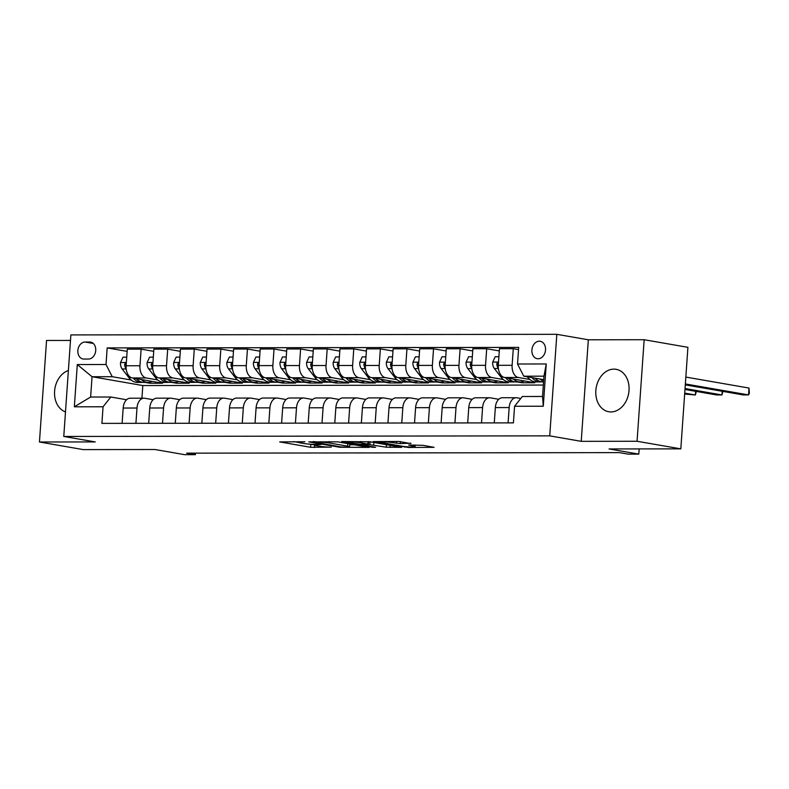 <?xml version="1.0" encoding="UTF-8"?>
<svg xmlns="http://www.w3.org/2000/svg" width="789" height="789" viewBox="0 0 789 789"><rect width="100%" height="100%" fill="white"/><g stroke="black" fill="none" stroke-linecap="round" stroke-linejoin="round"><path stroke-width="1.18" d="M304.879 441.791L279.661 441.909L310.59 447.284L331.301 447.136A8.669 0.74 -176 0 1 319.121 446.189L316.547 445.736A8.669 0.74 -176 0 1 314.574 445.124A8.669 0.74 -176 0 1 317.73 444.779L320.857 444.562L315.324 444.355A8.669 0.74 -176 0 1 303.144 443.408L300.57 442.964A8.669 0.74 -176 0 1 298.597 442.353A8.669 0.74 -176 0 1 301.753 441.998L304.879 441.791M613.921 369.124A21.54 16.49 -80.1 0 0 595.981 389.125A21.54 16.49 -80.1 0 0 608.743 411.75A21.54 16.49 -80.1 0 0 610.933 411.937A21.54 16.49 -80.1 0 0 628.882 391.936A21.54 16.49 -80.1 0 0 616.11 369.311A21.54 16.49 -80.1 0 0 613.921 369.124M68.377 370.505A21.54 16.49 -80.1 0 0 54.589 391.216A21.54 16.49 -80.1 0 0 65.487 411.897M539.331 341.203A8.837 6.766 -80.1 0 0 531.964 349.409A8.837 6.766 -80.1 0 0 537.201 358.689A8.837 6.766 -80.1 0 0 538.098 358.768A8.837 6.766 -80.1 0 0 545.465 350.553A8.837 6.766 -80.1 0 0 540.228 341.272A8.837 6.766 -80.1 0 0 539.331 341.203M410.822 443.566L398.711 441.465L373.089 441.603L408.436 447.462L434.058 447.324L422.963 445.312L408.613 445.026L413.446 446.229A7.249 0.621 -176 0 1 415.093 446.742A7.249 0.621 -176 0 1 410.28 446.988A7.249 0.621 -176 0 1 402.272 446.239L381.915 442.708A7.249 0.621 -176 0 1 380.268 442.195A7.249 0.621 -176 0 1 385.071 441.948A7.249 0.621 -176 0 1 393.08 442.688L400.279 443.576L410.852 443.201M70.477 340.434L46.551 340.463L39.45 441.998L83.21 449.602L154.989 449.513L184.744 454.681L195.386 454.671L186.628 453.152L619.414 452.62L628.172 454.139L638.804 454.119L639.169 448.911M637.058 441.268L644.159 339.724L588.328 339.793L581.227 441.337L637.058 441.268L680.818 448.862L609.039 448.951L638.804 454.119M581.227 441.337L549.726 435.863L63.771 436.455L70.872 334.921L556.827 334.319L549.726 435.863M39.45 441.998L95.272 441.929L63.771 436.455M337.593 441.84L308.785 441.87L339.714 447.245L369.134 447.402L337.593 441.84M341.617 441.534L370.051 441.801L401.601 447.363L386.265 447.185L369.913 444.71L361.934 444.828L375.613 447.294L372.694 447.294L341.617 441.534M644.159 339.724L687.919 347.328L680.818 448.862M83.851 359.054L88.536 359.044A8.561 6.549 -80.1 0 0 95.666 351.095A8.561 6.549 -80.1 0 0 90.587 342.101A8.561 6.549 -80.1 0 0 89.719 342.031L85.044 342.031A8.561 6.549 -80.1 0 0 77.914 349.981A8.561 6.549 -80.1 0 0 82.983 358.975A8.561 6.549 -80.1 0 0 83.851 359.054M543.345 385.052L142.809 385.545L92.047 376.728L90.627 397.035L110.825 397.015L103.053 406.769L101.899 423.377L513.412 422.874L514.576 406.266L522.348 396.502L542.546 396.482L543.966 376.175L523.768 376.195L543.729 379.667M103.053 406.769L74.344 406.808L77.302 364.548L106.012 364.508L112.245 376.708L131.102 379.982M127.128 351.371L107.176 347.91L106.012 364.508M107.176 347.91L518.689 347.397L517.535 364.005L546.244 363.966L543.286 406.227L514.576 406.266M588.328 339.793L556.827 334.319M195.386 454.671L195.485 453.142M142.809 385.545L141.921 398.189M145.127 382.418L149.88 383.237L162.642 383.227L132.355 377.97A11.046 7.042 89.9 0 1 126.122 365.771L127.285 349.172L141.113 349.152L139.949 365.751A11.046 7.042 89.9 0 0 146.182 377.951L157.692 379.943M112.245 376.708L92.047 376.728L77.302 364.548M518.541 349.606L513.284 348.689L512.12 365.297A11.046 7.042 89.9 0 0 518.363 377.487L529.863 379.489M513.284 348.689L499.457 348.708L498.303 365.317A11.046 7.042 89.9 0 0 504.536 377.507L534.814 382.764L522.062 382.783L522.131 381.738M499.309 350.918L486.705 348.728L485.541 365.327A11.046 7.042 89.9 0 0 491.774 377.527L503.283 379.519M517.298 381.955L522.062 382.783M486.705 348.728L472.877 348.738L471.714 365.346A11.046 7.042 89.9 0 0 477.947 377.536L508.234 382.803L495.472 382.813L495.551 381.768M472.719 350.947L460.115 348.758L458.951 365.366A11.046 7.042 89.9 0 0 465.194 377.556L476.694 379.558M490.719 381.984L495.472 382.813M460.115 348.758L446.298 348.777L445.134 365.376A11.046 7.042 89.9 0 0 451.367 377.576L481.655 382.833L468.893 382.852L468.962 381.797M446.14 350.977L433.536 348.787L432.372 365.396A11.046 7.042 89.9 0 0 438.605 377.586L450.115 379.588M464.129 382.024L468.893 382.852M433.536 348.787L419.709 348.807L418.545 365.415A11.046 7.042 89.9 0 0 424.788 377.606L455.066 382.862L442.304 382.882L442.382 381.837M419.551 351.016L406.946 348.827L405.793 365.425A11.046 7.042 89.9 0 0 412.026 377.625L423.525 379.617M437.55 382.054L442.304 382.882M406.946 348.827L393.129 348.837L391.965 365.445A11.046 7.042 89.9 0 0 398.198 377.635L428.486 382.902L415.724 382.912L415.793 381.866M392.971 351.046L380.367 348.856L379.203 365.455A11.046 7.042 89.9 0 0 385.436 377.655L396.946 379.647M410.961 382.083L415.724 382.912M380.367 348.856L366.54 348.876L365.376 365.475A11.046 7.042 89.9 0 0 371.619 377.675L401.897 382.931L389.135 382.951L389.214 381.896M366.392 351.075L353.778 348.886L352.624 365.494A11.046 7.042 89.9 0 0 358.857 377.684L370.357 379.687M384.381 382.123L389.135 382.951M353.778 348.886L339.96 348.906L338.797 365.514A11.046 7.042 89.9 0 0 345.03 377.704L375.317 382.961L362.555 382.981L362.624 381.935M339.803 351.115L327.198 348.925L326.035 365.524A11.046 7.042 89.9 0 0 332.268 377.714L343.777 379.716M357.792 382.152L362.555 382.981M327.198 348.925L313.371 348.935L312.217 365.544A11.046 7.042 89.9 0 0 318.45 377.734L348.728 383L335.966 383.01L336.045 381.965M313.223 351.144L300.609 348.955L299.455 365.554A11.046 7.042 89.9 0 0 305.688 377.753L317.198 379.746M331.212 382.182L335.966 383.01M300.609 348.955L286.792 348.975L285.628 365.573A11.046 7.042 89.9 0 0 291.861 377.773L322.149 383.03L309.387 383.04L309.456 381.994M286.634 351.174L274.03 348.985L272.866 365.593A11.046 7.042 89.9 0 0 279.099 377.783L290.608 379.785M304.623 382.221L309.387 383.04M274.03 348.985L260.202 349.004L259.048 365.613A11.046 7.042 89.9 0 0 265.282 377.803L295.559 383.059L282.807 383.079L282.876 382.034M260.054 351.213L247.45 349.024L246.286 365.623A11.046 7.042 89.9 0 0 252.519 377.813L264.029 379.815M278.044 382.251L282.807 383.079M247.45 349.024L233.623 349.034L232.459 365.642A11.046 7.042 89.9 0 0 238.692 377.832L268.98 383.099L256.218 383.109L256.297 382.063M233.465 351.243L220.861 349.054L219.697 365.652A11.046 7.042 89.9 0 0 225.93 377.852L237.44 379.844M251.464 382.28L256.218 383.109M220.861 349.054L207.034 349.073L205.88 365.672A11.046 7.042 89.9 0 0 212.113 377.872L242.391 383.129L229.638 383.138L229.707 382.093M206.886 351.273L194.281 349.083L193.118 365.692A11.046 7.042 89.9 0 0 199.351 377.882L210.86 379.884M224.875 382.32L229.638 383.138M194.281 349.083L180.454 349.103L179.29 365.702A11.046 7.042 89.9 0 0 185.523 377.901L215.811 383.158L203.049 383.178L203.128 382.132M180.296 351.312L167.692 349.123L166.528 365.721A11.046 7.042 89.9 0 0 172.771 377.911L184.271 379.913M198.295 382.349L203.049 383.178M167.692 349.123L153.875 349.132L152.711 365.741A11.046 7.042 89.9 0 0 158.944 377.931L189.232 383.198L176.47 383.207L176.539 382.162M171.706 382.379L176.47 383.207M126.575 399.747L110.825 397.015M153.155 399.717L144.762 398.258A11.046 7.042 89.9 0 0 143.983 398.189A11.046 7.042 89.9 0 0 136.99 408.021L135.925 423.338M179.744 399.678L171.351 398.228A11.046 7.042 89.9 0 0 170.562 398.159A11.046 7.042 89.9 0 0 163.579 407.982L162.504 423.298M206.323 399.648L197.931 398.189A11.046 7.042 89.9 0 0 197.151 398.12A11.046 7.042 89.9 0 0 190.159 407.952L189.094 423.269M232.913 399.619L224.52 398.159A11.046 7.042 89.9 0 0 223.731 398.09A11.046 7.042 89.9 0 0 216.748 407.923L215.673 423.239M259.492 399.579L251.099 398.129A11.046 7.042 89.9 0 0 250.32 398.06A11.046 7.042 89.9 0 0 243.328 407.883L242.262 423.2M286.082 399.55L277.679 398.09A11.046 7.042 89.9 0 0 276.9 398.021A11.046 7.042 89.9 0 0 269.917 407.854L268.842 423.17M312.661 399.52L304.268 398.06A11.046 7.042 89.9 0 0 303.489 397.991A11.046 7.042 89.9 0 0 296.496 407.824L295.421 423.141M339.25 399.49L330.847 398.031A11.046 7.042 89.9 0 0 330.068 397.962A11.046 7.042 89.9 0 0 323.086 407.785L322.011 423.101M365.83 399.451L357.437 397.991A11.046 7.042 89.9 0 0 356.658 397.932A11.046 7.042 89.9 0 0 349.665 407.755L348.59 423.072M392.419 399.421L384.016 397.962A11.046 7.042 89.9 0 0 383.237 397.893A11.046 7.042 89.9 0 0 376.245 407.726L375.179 423.042M418.998 399.392L410.605 397.932A11.046 7.042 89.9 0 0 409.816 397.863A11.046 7.042 89.9 0 0 402.834 407.686L401.759 423.003M445.588 399.352L437.185 397.893A11.046 7.042 89.9 0 0 436.406 397.834A11.046 7.042 89.9 0 0 429.413 407.657L428.348 422.973M472.167 399.323L463.774 397.863A11.046 7.042 89.9 0 0 462.985 397.794A11.046 7.042 89.9 0 0 456.003 407.627L454.928 422.943M498.747 399.293L490.354 397.834A11.046 7.042 89.9 0 0 489.574 397.764A11.046 7.042 89.9 0 0 482.582 407.588L481.517 422.904M520.789 398.465L516.943 397.794A11.046 7.042 89.9 0 0 516.154 397.735A11.046 7.042 89.9 0 0 509.171 407.558L508.096 422.874M149.88 383.237L149.959 382.192M153.717 351.342L141.113 349.152M143.983 398.189L130.155 398.208A11.046 7.042 89.9 0 0 123.173 408.031L122.098 423.348M170.562 398.159L156.745 398.179A11.046 7.042 89.9 0 0 149.752 408.002L148.687 423.318M197.151 398.12L183.324 398.139A11.046 7.042 89.9 0 0 176.341 407.972L175.266 423.289M223.731 398.09L209.913 398.11A11.046 7.042 89.9 0 0 202.921 407.933L201.846 423.249M250.32 398.06L236.493 398.08A11.046 7.042 89.9 0 0 229.51 407.903L228.435 423.22M276.9 398.021L263.082 398.041A11.046 7.042 89.9 0 0 256.09 407.874L255.015 423.19M303.489 397.991L289.662 398.011A11.046 7.042 89.9 0 0 282.669 407.834L281.604 423.16M330.068 397.962L316.241 397.981A11.046 7.042 89.9 0 0 309.258 407.805L308.183 423.121M356.658 397.932L342.83 397.942A11.046 7.042 89.9 0 0 335.838 407.775L334.773 423.091M383.237 397.893L369.41 397.912A11.046 7.042 89.9 0 0 362.427 407.735L361.352 423.062M409.816 397.863L395.999 397.883A11.046 7.042 89.9 0 0 389.007 407.706L387.941 423.022M436.406 397.834L422.579 397.843A11.046 7.042 89.9 0 0 415.596 407.676L414.521 422.993M462.985 397.794L449.168 397.814A11.046 7.042 89.9 0 0 442.175 407.637L441.11 422.963M489.574 397.764L475.747 397.784A11.046 7.042 89.9 0 0 468.765 407.607L467.69 422.924M516.154 397.735L502.337 397.745A11.046 7.042 89.9 0 0 495.344 407.578L494.279 422.894M523.768 376.195L517.535 364.005M90.627 397.035L74.344 406.808M546.244 363.966L543.966 376.175M543.286 406.227L542.546 396.482M307.404 443.951L314.594 444.828L314.397 447.58M293.824 441.593L298.627 442.422M349.724 444.789L354.547 444.779M313.854 441.988L340.749 446.909L346.44 447.116A8.669 0.74 -176 0 0 349.586 446.761A8.669 0.74 -176 0 0 347.614 446.15L329.062 442.925A8.669 0.74 -176 0 0 316.882 441.978L313.884 441.564M349.586 446.761L349.783 444.02A8.669 0.74 -176 0 0 349.744 443.951M371.215 441.998L368.65 441.968M360.701 442.747A7.249 0.621 -176 0 0 352.703 441.998A7.249 0.621 -176 0 0 347.89 442.244A7.249 0.621 -176 0 0 349.537 442.757L360.514 444.306L368.493 444.187L360.701 442.747L360.79 441.505M126.723 357.18L123.005 357.18L120.49 362.674A7.318 4.665 89.9 0 0 122.167 368.976L128.814 377.576A21.125 13.472 89.9 0 0 137.404 382.428L141.448 382.418A21.125 13.472 89.9 0 0 142.73 382.32M141.211 379.499A21.125 13.472 89.9 0 0 148.046 382.409A21.125 13.472 89.9 0 0 152.149 381.403M133.302 378.128A21.125 13.472 89.9 0 0 141.448 382.418M148.046 382.409L144.002 382.418A21.125 13.472 -90.1 0 1 136.31 378.651M126.299 363.216L125.244 363.236L124.603 364.765A7.318 4.665 89.9 0 0 126.201 368.956L122.167 368.976M153.313 357.141L149.585 357.151L147.079 362.644A7.318 4.665 89.9 0 0 148.756 368.946L155.394 377.546A21.125 13.472 89.9 0 0 163.994 382.389L168.037 382.389A21.125 13.472 89.9 0 0 169.31 382.29M167.791 379.47A21.125 13.472 89.9 0 0 174.625 382.379A21.125 13.472 89.9 0 0 178.728 381.373M159.881 378.099A21.125 13.472 89.9 0 0 168.037 382.389M174.625 382.379L170.582 382.379A21.125 13.472 -90.1 0 1 162.899 378.621M152.888 363.187L151.833 363.206L151.192 364.735A7.318 4.665 89.9 0 0 152.78 368.927M179.892 357.111L176.174 357.111L173.659 362.605A7.318 4.665 89.9 0 0 175.336 368.917L181.973 377.517A21.125 13.472 89.9 0 0 190.573 382.359L194.617 382.349A21.125 13.472 89.9 0 0 195.889 382.261M194.38 379.44A21.125 13.472 89.9 0 0 201.215 382.349A21.125 13.472 89.9 0 0 205.318 381.334M186.46 378.059A21.125 13.472 89.9 0 0 194.617 382.349M201.215 382.349L197.171 382.349A21.125 13.472 -90.1 0 1 189.478 378.582M179.468 363.157L178.413 363.177L177.772 364.696A7.318 4.665 89.9 0 0 179.369 368.887L175.336 368.917M206.481 357.082L202.753 357.082L200.248 362.575A7.318 4.665 89.9 0 0 201.925 368.877L208.562 377.477A21.125 13.472 89.9 0 0 217.162 382.33L221.206 382.32A21.125 13.472 89.9 0 0 222.478 382.221M220.959 379.401A21.125 13.472 89.9 0 0 227.794 382.31A21.125 13.472 89.9 0 0 231.897 381.304M213.05 378.03A21.125 13.472 89.9 0 0 221.206 382.32M227.794 382.31L223.751 382.32A21.125 13.472 -90.1 0 1 216.068 378.552M206.057 363.118L204.647 363.463L204.361 364.666A7.318 4.665 89.9 0 0 205.949 368.857L201.925 368.877M233.061 357.042L229.343 357.052L226.828 362.546A7.318 4.665 89.9 0 0 228.504 368.848L235.142 377.448A21.125 13.472 89.9 0 0 243.742 382.29L247.785 382.29A21.125 13.472 89.9 0 0 249.058 382.192M247.539 379.371A21.125 13.472 89.9 0 0 254.374 382.28A21.125 13.472 89.9 0 0 258.476 381.274M239.629 378A21.125 13.472 89.9 0 0 247.785 382.29M254.374 382.28L250.34 382.28A21.125 13.472 -90.1 0 1 242.647 378.523M232.637 363.088L231.581 363.108L230.94 364.636A7.318 4.665 89.9 0 0 232.538 368.828M259.65 357.013L255.922 357.022L253.417 362.506A7.318 4.665 89.9 0 0 255.094 368.818L261.731 377.418A21.125 13.472 89.9 0 0 270.331 382.261L274.365 382.251A21.125 13.472 89.9 0 0 275.647 382.162M274.128 379.341A21.125 13.472 89.9 0 0 280.963 382.251A21.125 13.472 89.9 0 0 285.066 381.235M266.218 377.961A21.125 13.472 89.9 0 0 274.365 382.251M280.963 382.251L276.919 382.251A21.125 13.472 -90.1 0 1 269.236 378.483M259.226 363.058L257.816 363.394L257.53 364.597A7.318 4.665 89.9 0 0 259.117 368.788L255.094 368.818M286.229 356.983L282.511 356.983L279.996 362.476A7.318 4.665 89.9 0 0 281.673 368.788L288.31 377.379A21.125 13.472 89.9 0 0 296.911 382.231L300.954 382.221A21.125 13.472 89.9 0 0 302.226 382.123M300.708 379.302A21.125 13.472 89.9 0 0 307.542 382.211A21.125 13.472 89.9 0 0 311.645 381.205M292.798 377.931A21.125 13.472 89.9 0 0 300.954 382.221M307.542 382.211L303.509 382.221A21.125 13.472 -90.1 0 1 295.816 378.454M285.805 363.019L284.75 363.048L284.109 364.567A7.318 4.665 89.9 0 0 285.697 368.759L281.673 368.788M312.809 356.944L309.091 356.953L306.586 362.447A7.318 4.665 89.9 0 0 308.262 368.749L314.9 377.349A21.125 13.472 89.9 0 0 323.5 382.192L327.534 382.192A21.125 13.472 89.9 0 0 328.816 382.093M327.297 379.272A21.125 13.472 89.9 0 0 334.132 382.182A21.125 13.472 89.9 0 0 338.234 381.176M319.387 377.901A21.125 13.472 89.9 0 0 327.534 382.192M334.132 382.182L330.088 382.182A21.125 13.472 -90.1 0 1 322.395 378.424M312.395 362.989L311.33 363.009L310.698 364.538A7.318 4.665 89.9 0 0 312.286 368.729M339.398 356.914L335.67 356.924L333.165 362.407A7.318 4.665 89.9 0 0 334.842 368.719L341.479 377.32A21.125 13.472 89.9 0 0 350.079 382.162L354.123 382.152A21.125 13.472 89.9 0 0 355.395 382.063M353.876 379.243A21.125 13.472 89.9 0 0 360.711 382.152A21.125 13.472 89.9 0 0 364.814 381.136M345.967 377.862A21.125 13.472 89.9 0 0 354.123 382.152M360.711 382.152L356.677 382.152A21.125 13.472 -90.1 0 1 348.985 378.395M338.974 362.96L337.919 362.979L337.278 364.498A7.318 4.665 89.9 0 0 338.866 368.69L334.842 368.719M365.978 356.884L362.259 356.884L359.745 362.378A7.318 4.665 89.9 0 0 361.431 368.69L368.068 377.28A21.125 13.472 89.9 0 0 376.669 382.132L380.702 382.123A21.125 13.472 89.9 0 0 381.984 382.024M380.466 379.203A21.125 13.472 89.9 0 0 387.3 382.113A21.125 13.472 89.9 0 0 391.403 381.107M372.556 377.832A21.125 13.472 89.9 0 0 380.702 382.123M387.3 382.113L383.257 382.123A21.125 13.472 -90.1 0 1 375.564 378.355M365.563 362.92L364.498 362.95L363.857 364.469A7.318 4.665 89.9 0 0 365.455 368.66L361.431 368.69M392.567 356.845L388.839 356.855L386.334 362.348A7.318 4.665 89.9 0 0 388.01 368.65L394.648 377.25A21.125 13.472 89.9 0 0 403.248 382.093L407.292 382.093A21.125 13.472 89.9 0 0 408.564 381.994M407.045 379.174A21.125 13.472 89.9 0 0 413.88 382.083A21.125 13.472 89.9 0 0 417.983 381.077M399.135 377.803A21.125 13.472 89.9 0 0 407.292 382.093M413.88 382.083L409.836 382.093A21.125 13.472 -90.1 0 1 402.153 378.326M392.143 362.891L391.088 362.91L390.447 364.439A7.318 4.665 89.9 0 0 392.034 368.631M419.146 356.815L415.428 356.825L412.913 362.309A7.318 4.665 89.9 0 0 414.59 368.621L421.237 377.221A21.125 13.472 89.9 0 0 429.827 382.063L433.871 382.054A21.125 13.472 89.9 0 0 435.153 381.965M433.634 379.144A21.125 13.472 89.9 0 0 440.469 382.054A21.125 13.472 89.9 0 0 444.572 381.038M425.725 377.763A21.125 13.472 89.9 0 0 433.871 382.054M440.469 382.054L436.425 382.054A21.125 13.472 -90.1 0 1 428.733 378.296M418.722 362.861L417.667 362.881L417.026 364.4A7.318 4.665 89.9 0 0 418.624 368.591L414.59 368.621M445.736 356.786L442.008 356.786L439.503 362.279A7.318 4.665 89.9 0 0 441.179 368.591L447.817 377.181A21.125 13.472 89.9 0 0 456.417 382.034L460.46 382.024A21.125 13.472 89.9 0 0 461.733 381.925M460.214 379.105A21.125 13.472 89.9 0 0 467.049 382.014A21.125 13.472 89.9 0 0 471.151 381.008M452.304 377.734A21.125 13.472 89.9 0 0 460.46 382.024M467.049 382.014L463.005 382.024A21.125 13.472 -90.1 0 1 455.322 378.256M445.312 362.822L444.256 362.851L443.615 364.37A7.318 4.665 89.9 0 0 445.203 368.562L441.179 368.591M472.315 356.746L468.597 356.756L466.082 362.25A7.318 4.665 89.9 0 0 467.759 368.552L474.396 377.152A21.125 13.472 89.9 0 0 482.996 381.994L487.04 381.994A21.125 13.472 89.9 0 0 488.312 381.896M486.803 379.075A21.125 13.472 89.9 0 0 493.638 381.984A21.125 13.472 89.9 0 0 497.741 380.979M478.884 377.704A21.125 13.472 89.9 0 0 487.04 381.994M493.638 381.984L489.594 381.994A21.125 13.472 -90.1 0 1 481.901 378.227M471.891 362.792L470.836 362.812L470.195 364.34A7.318 4.665 89.9 0 0 471.792 368.532M684.655 394.046L695.365 394.983L684.714 393.129M696.322 391.433L695.365 394.983L695.622 391.305M498.904 356.717L495.176 356.727L492.671 362.21A7.318 4.665 89.9 0 0 494.348 368.522L500.985 377.122A21.125 13.472 89.9 0 0 509.586 381.965L513.629 381.965A21.125 13.472 89.9 0 0 514.901 381.866M513.383 379.045A21.125 13.472 89.9 0 0 520.217 381.955A21.125 13.472 89.9 0 0 524.32 380.939M505.473 377.665A21.125 13.472 89.9 0 0 513.629 381.965M520.217 381.955L516.174 381.955A21.125 13.472 -90.1 0 1 508.491 378.197M498.48 362.762L497.07 363.098L496.784 364.301A7.318 4.665 89.9 0 0 498.372 368.493L494.348 368.522M684.97 389.46L716.629 394.954L721.945 394.954L685.039 388.533M722.911 391.393L721.945 394.954L722.211 391.275M527.368 376.817L527.565 377.083A21.125 13.472 89.9 0 0 536.165 381.935L540.209 381.925A21.125 13.472 89.9 0 0 541.481 381.827M539.962 379.006A21.125 13.472 89.9 0 0 543.611 381.324M532.052 377.635A21.125 13.472 89.9 0 0 540.209 381.925M685.296 384.864L743.218 394.924L748.534 394.914L749.017 388.06L685.838 377.083M543.572 381.925L542.763 381.925A21.125 13.472 -90.1 0 1 535.07 378.158M749.017 388.06L749.363 393.257L748.534 394.914L685.355 383.947M518.363 377.487L504.536 377.507M491.774 377.527L477.947 377.536M465.194 377.556L451.367 377.576M438.605 377.586L424.788 377.606M412.026 377.625L398.198 377.635M385.436 377.655L371.619 377.675M358.857 377.684L345.03 377.704M332.268 377.714L318.45 377.734M305.688 377.753L291.861 377.773M279.099 377.783L265.282 377.803M252.519 377.813L238.692 377.832M225.93 377.852L212.113 377.872M199.351 377.882L185.523 377.901M172.771 377.911L158.944 377.931M146.182 377.951L132.355 377.97M136.99 408.021L123.173 408.031M139.949 365.751L126.122 365.771M166.528 365.721L152.711 365.741M163.579 407.982L149.752 408.002M193.118 365.692L179.29 365.702M190.159 407.952L176.341 407.972M219.697 365.652L205.88 365.672M216.748 407.923L202.921 407.933M246.286 365.623L232.459 365.642M243.328 407.883L229.51 407.903M272.866 365.593L259.048 365.613M269.917 407.854L256.09 407.874M299.455 365.554L285.628 365.573M296.496 407.824L282.669 407.834M326.035 365.524L312.217 365.544M323.086 407.785L309.258 407.805M352.624 365.494L338.797 365.514M349.665 407.755L335.838 407.775M379.203 365.455L365.376 365.475M376.245 407.726L362.427 407.735M405.793 365.425L391.965 365.445M402.834 407.686L389.007 407.706M432.372 365.396L418.545 365.415M429.413 407.657L415.596 407.676M458.951 365.366L445.134 365.376M456.003 407.627L442.175 407.637M485.541 365.327L471.714 365.346M482.582 407.588L468.765 407.607M512.12 365.297L498.303 365.317M509.171 407.558L495.344 407.578M93.299 343.471L85.044 342.031M91.435 342.327L89.719 342.031M310.787 444.532L310.59 447.284M339.753 446.742L339.714 447.245M347.791 443.605L347.614 446.15M329.161 441.544L329.062 442.925M390.22 445.302L390.072 447.481M386.442 444.641L386.265 447.185M373.897 442.461L373.72 445.006M370.11 441.968L369.913 444.71M372.724 446.791L372.694 447.294M368.049 441.574L367.881 443.99M400.427 441.524L400.279 443.576M396.601 441.465L396.472 443.28M393.169 441.465L393.08 442.688M413.525 445.016L413.446 446.229M408.475 446.899L408.436 447.462M404.678 446.574L404.639 447.166M126.348 362.526L120.559 362.536M131.132 377.576L128.814 377.576M126.181 365.041L124.603 364.765M152.938 362.496L147.139 362.506M157.711 377.546L155.394 377.546M152.78 368.946L148.756 368.946M152.76 365.001L151.192 364.735M179.517 362.467L173.728 362.467M184.301 377.507L181.973 377.517M179.34 364.972L177.772 364.696M206.107 362.427L200.307 362.437M210.88 377.477L208.562 377.477M205.929 364.942L204.361 364.666M232.686 362.398L226.887 362.407M237.469 377.448L235.142 377.448M232.538 368.848L228.504 368.848M232.508 364.903L230.94 364.636M259.275 362.368L253.476 362.368M264.049 377.408L261.731 377.418M259.098 364.873L257.53 364.597M285.855 362.329L280.056 362.338M290.638 377.379L288.31 377.379M285.677 364.843L284.109 364.567M312.444 362.299L306.645 362.309M317.217 377.349L314.9 377.349M312.286 368.749L308.262 368.749M312.266 364.804L310.698 364.538M339.023 362.269L333.224 362.269M343.807 377.31L341.479 377.32M338.846 364.774L337.278 364.498M365.603 362.23L359.814 362.24M370.386 377.28L368.068 377.28M365.435 364.745L363.857 364.469M392.192 362.2L386.393 362.21M396.975 377.25L394.648 377.25M392.034 368.65L388.01 368.65M392.015 364.705L390.447 364.439M418.772 362.171L412.982 362.171M423.555 377.211L421.237 377.221M418.604 364.676L417.026 364.4M445.361 362.131L439.562 362.141M450.134 377.181L447.817 377.181M445.183 364.646L443.615 364.37M471.94 362.102L466.151 362.112M476.724 377.152L474.396 377.152M471.792 368.552L467.759 368.552M471.773 364.607L470.195 364.34M498.53 362.072L492.731 362.072M503.303 377.112L500.985 377.122M498.352 364.577L496.784 364.301M528.886 377.083L527.565 377.083M298.646 441.584L298.597 442.353M314.633 444.355L314.574 445.124M313.203 441.564L313.164 442.067M361.973 444.306L361.934 444.828M347.939 441.524L347.89 442.244M368.67 441.623L368.493 444.187M380.318 441.485L380.268 442.195M415.211 445.016L415.093 446.742"/></g></svg>
